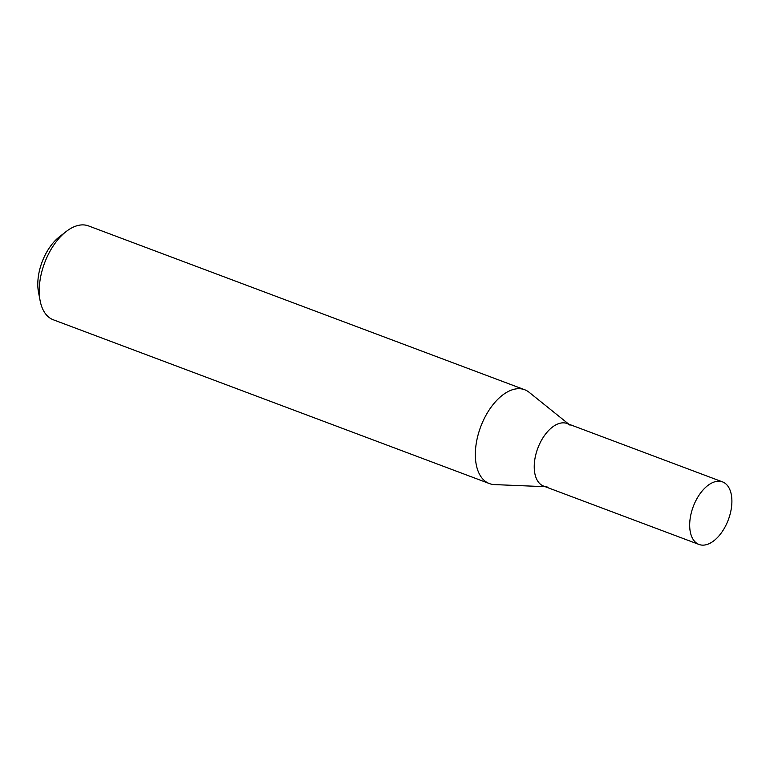 <?xml version="1.0" encoding="UTF-8"?>
<svg xmlns="http://www.w3.org/2000/svg" width="770" height="770" viewBox="0 0 770 770"><rect width="100%" height="100%" fill="white"/><g stroke="black" fill="none" stroke-linecap="round" stroke-linejoin="round"><path stroke-width="1.16" d="M568.703 424.116L529.115 392.286A50.127 28.105 110.6 0 0 524.63 389.716L88.531 225.918A50.127 28.105 110.6 0 0 66.056 231.616A50.127 28.105 110.6 0 0 40.117 300.685A50.127 28.105 110.6 0 0 53.274 319.771L489.383 483.57A50.127 28.105 110.6 0 0 494.446 484.59L545.199 486.688M524.63 389.716A50.127 28.105 110.6 0 0 475.899 445.888A50.127 28.105 110.6 0 0 489.383 483.57M66.056 231.616L59.252 236.939A40.107 22.484 110.6 0 0 38.5 292.196L40.117 300.685M546.979 486.765A33.418 18.74 -69.4 0 1 534.611 460.961A33.418 18.74 -69.4 0 1 549.02 430.093A33.418 18.74 -69.4 0 1 570.089 425.233M699.035 544.467L543.601 486.091A33.418 18.74 -69.4 0 1 534.611 460.961A33.418 18.74 -69.4 0 1 567.105 423.519L722.539 481.895A33.418 18.74 -69.4 0 1 728.324 519.769A33.418 18.74 -69.4 0 1 699.035 544.467A33.418 18.74 -69.4 0 1 690.055 519.346A33.418 18.74 -69.4 0 1 722.539 481.895"/></g></svg>
